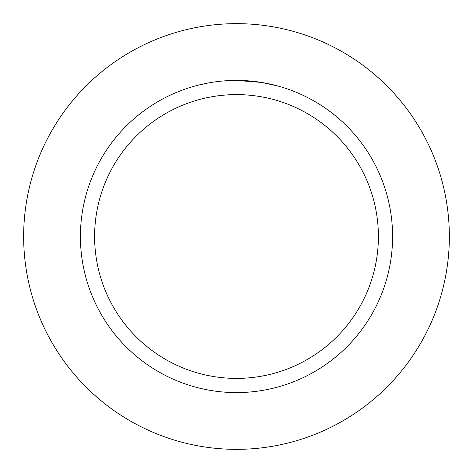 <?xml version="1.0" encoding="UTF-8"?>
<svg xmlns="http://www.w3.org/2000/svg" width="473" height="473" viewBox="0 0 473 473"><rect width="100%" height="100%" fill="white"/><g stroke="black" fill="none" stroke-linecap="round" stroke-linejoin="round"><path stroke-width="0.71" d="M236.5 23.65A212.85 212.85 0 0 1 449.35 236.5A212.85 212.85 0 0 1 236.5 449.35A212.85 212.85 0 0 1 23.65 236.5A212.85 212.85 0 0 1 236.5 23.65A212.85 212.85 0 0 1 449.35 236.5A212.85 212.85 0 0 1 236.5 449.35A212.85 212.85 0 0 1 23.65 236.5A212.85 212.85 0 0 1 236.5 23.65M239.356 80.44L241.254 80.481M253.794 81.374L254.391 81.439M236.5 80.41A156.09 156.09 0 0 1 392.59 236.5A156.09 156.09 0 0 1 236.5 392.59A156.09 156.09 0 0 1 80.41 236.5A156.09 156.09 0 0 1 236.5 80.41L261.457 82.42M262.119 82.527L278.236 86.092M263.828 82.822L262.403 82.574M236.5 94.6A141.9 141.9 0 0 1 378.4 236.5A141.9 141.9 0 0 1 236.5 378.4A141.9 141.9 0 0 1 94.6 236.5A141.9 141.9 0 0 1 236.5 94.6M220.655 81.214L218.946 81.403M199.665 84.821L207.008 83.218M215.505 81.829L218.094 81.498M232.799 80.451L225.52 80.794"/></g></svg>
